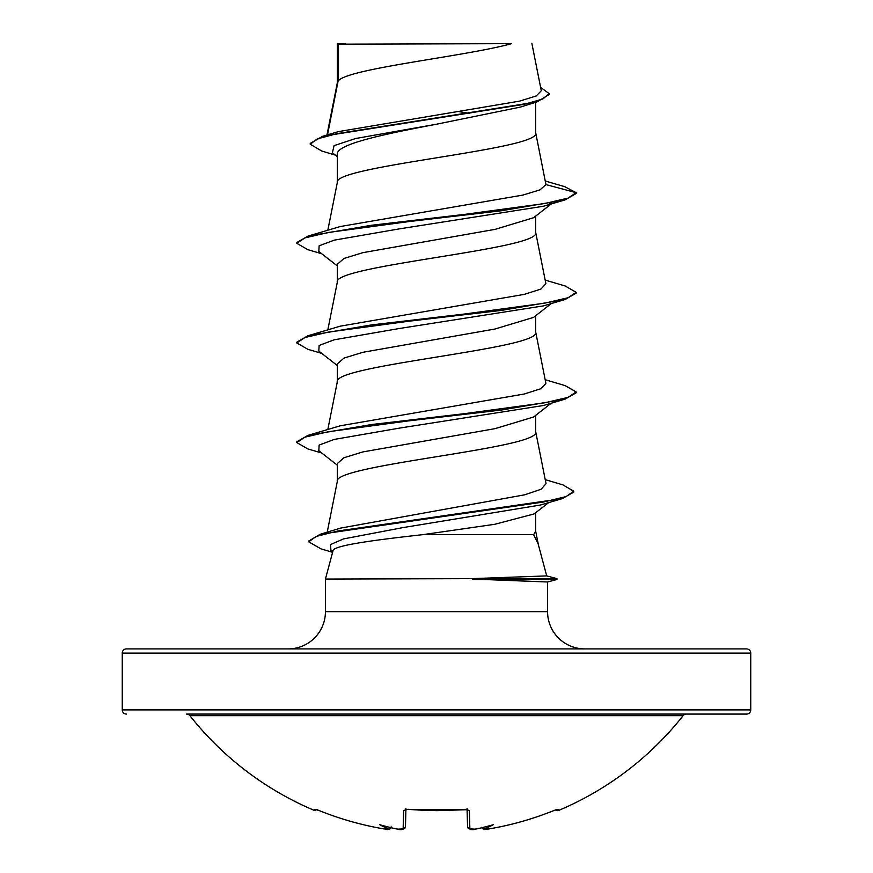 <?xml version="1.0" encoding="UTF-8"?>
<svg xmlns="http://www.w3.org/2000/svg" width="873" height="873" viewBox="0 0 873 873"><rect width="100%" height="100%" fill="white"/><g stroke="black" fill="none" stroke-linecap="round" stroke-linejoin="round"><path stroke-width="1.31" d="M553.886 810.526L557.934 809.304L558.513 810.482A2.095 2.095 0 0 1 555.992 809.762M558.513 810.482A314.258 314.258 0 0 0 683.112 715.674L189.888 715.674A314.258 314.258 0 0 0 314.487 810.482L315.066 809.304L319.103 810.537A313.243 313.134 -0 0 0 383.836 828.892L388.54 829.252M391.06 827.691A2.095 2.084 5 0 1 388.747 829.121L388.769 828.837A232.251 109.965 -36.7 0 1 379.7 824.701A232.251 122.122 33.8 0 0 395.949 828.837L395.949 828.837A313.582 312.392 0 0 0 398.219 829.121L403.14 828.892L403.621 810.526L407.822 809.304A313.789 282.034 0 0 0 465.178 809.304L469.379 810.526L469.86 828.892L474.781 829.121A313.582 312.392 0 0 0 477.051 828.837A232.251 122.122 -33.8 0 0 493.3 824.701A232.251 109.965 36.7 0 1 484.231 828.837L489.164 828.892A313.243 313.134 -0 0 0 553.897 810.526L554.191 810.417M750.758 653.091L122.242 653.091A4.19 4.19 0 0 1 126.432 648.901L746.568 648.901A4.19 4.19 0 0 1 750.758 653.091L750.758 709.891A4.19 4.19 0 0 1 746.568 714.081L186.604 714.081A4.19 4.19 0 0 1 189.888 715.674M746.568 714.081L686.396 714.081A4.19 4.19 0 0 0 683.112 715.674M126.432 714.081A4.19 4.19 0 0 1 122.242 709.891L750.758 709.891M327.495 134.868L338.113 81.091L338.113 44.174L511.556 43.65C467.415 56.134 346.363 68.618 338.113 81.091L337.327 83.088M546.727 575.907L556.952 578.646L471.3 578.646L546.727 575.907L538.15 543.934L533.643 534.647L422.87 534.647C373.819 540.125 333.421 545.472 333.028 550.732L325.433 579.061L471.3 578.646M584.812 648.901A37.244 37.244 0 0 1 547.567 611.657L325.433 611.657A37.244 37.244 0 0 1 288.188 648.901L584.812 648.901L288.188 648.901M325.433 579.061L325.433 611.657M472.424 579.061L547.567 581.985L547.567 611.657M338.113 44.174L337.327 44.174L337.327 82.837M335.418 155.154L321.679 150.996L310.253 144.241L317.194 138.938L337.022 133.645L537.015 101.89L520.013 107.183L436.5 124.217C383.487 134.246 335.985 144.274 337.327 154.303L337.327 182.468M535.673 102.294L535.673 132.903C541.806 149.512 331.194 166.121 337.327 182.719M551.256 203.933L533.578 217.737L495.056 229.37L362.895 252.657L343.94 258.473L337.327 264.301L337.327 282.099M535.673 216.1L535.673 232.534C541.806 249.143 331.194 265.752 337.327 282.35M551.256 303.564L533.578 317.379L495.013 329.012L362.862 352.299L343.929 358.116L337.327 363.932L337.327 381.73M535.673 315.742L535.673 332.166C541.806 348.774 331.194 365.383 337.327 381.992M551.256 403.195L533.578 417.01L495.046 428.643L362.884 451.919L343.94 457.747L337.327 463.563L337.327 481.372M535.673 415.373L535.673 431.808C541.806 448.406 331.194 465.014 337.327 481.623M458.903 111.613L469.816 113.425M535.673 512.724L535.673 531.439L533.643 534.647M122.242 653.091L122.242 709.891M310.253 144.241L310.253 143.401L322.694 136.275L338.451 131.616L519.468 101.159L536.186 95.975L541.293 90.77L531.908 43.65M548.691 502.586L534.134 513.913L494.816 524.28L422.87 534.647M337.327 156.66L332.395 152.764L334.075 145.627L355.791 138.491L436.5 124.217M537.015 101.89L549.248 94.491L549.248 93.662L540.616 87.387M337.327 45.429L337.338 44.174M337.327 265.927L318.831 251.479L319.125 245.826L334.184 240.162L399.419 228.857L543.497 206.235L565.104 199.873L576.169 193.511L576.169 192.682L564.787 186.691L545.287 181.006M322.694 136.275L524.236 104.313L542.864 98.987L549.248 93.662M337.305 44.512L337.851 43.65L345.413 43.65M545.952 184.585L540.06 189.823L522.916 195.072L340.219 226.543L307.896 236.147L371.407 225.278L464.294 214.42L544.643 203.551L568.05 198.116L576.169 192.682L545.952 184.585L535.618 132.401M545.232 479.648L562.889 484.886L573.801 491.237L565.999 496.617L543.65 501.997L320.205 534.276L340.71 528.078L524.728 494.805L541.118 489.251L546.04 483.686L535.618 431.295M545.178 379.733L565.104 385.593L576.169 391.955L568.05 397.379L544.643 402.813L464.294 413.682L371.407 424.551L307.896 435.409L340.219 425.806L524.302 393.996L540.878 388.703L545.909 383.4L535.618 331.664M545.178 280.102L565.104 285.962L576.169 292.313L568.05 297.748L544.643 303.182L464.294 314.051L371.396 324.92L307.896 335.778L340.219 326.175L524.291 294.365L540.889 289.072L545.909 283.769L535.618 232.032M576.169 292.313L576.169 293.153L565.104 299.504L543.508 305.866L399.419 328.488L334.184 339.804L319.125 345.457L318.831 351.11L337.327 365.558M576.169 391.955L576.169 392.785L565.104 399.136L543.508 405.498L399.419 428.119L334.184 439.435L319.125 445.088L318.831 450.741L337.327 465.189M573.801 491.237L573.801 492.066L562.288 498.625L540.529 505.009L402.791 527.63L343.438 538.936L330.441 544.588L330.943 550.252L332.777 551.671M565.104 199.873L501.593 210.731L408.695 221.6L328.357 232.469L304.939 237.903L296.831 243.327L307.896 249.689L321.744 253.748M565.104 299.504L501.593 310.373L408.695 321.231L328.346 332.1L304.939 337.535L296.831 342.969L307.896 349.32L321.744 353.379M565.104 399.136L501.593 410.004L408.695 420.862L328.346 431.731L304.939 437.166L296.831 442.6L307.896 448.951L321.744 453.011M562.288 498.625L337.622 531.046L316.124 536.448L308.736 541.849L320.915 548.855L332.602 552.303M548.691 204.489L550.176 203.344M307.896 236.147L296.831 242.498L296.831 243.327M307.896 335.778L296.831 342.14L296.831 342.969M307.896 435.409L296.831 441.771L296.831 442.6M320.205 534.276L308.736 541.02L308.736 541.849M331.554 550.688L332.951 550.994M472.424 579.476L556.952 579.476L556.952 578.646M387.285 829.306L386.652 829.263M385.921 829.186L385.189 829.099M476.483 828.935L474.781 829.143C472.107 830.365 469.696 829.623 467.546 826.895L467.088 809.555M405.912 809.555L405.454 826.895A2.095 2.062 -178.5 0 1 403.14 828.892M556.985 809.467A2.095 2.084 -26 0 0 557.934 809.304M481.94 827.691A2.095 2.084 -5 0 0 484.253 829.121M315.066 809.304A2.095 2.084 26 0 0 316.015 809.467M467.546 826.895A2.095 2.062 -1.5 0 0 469.86 828.892M384.022 828.935L383.836 828.903C361.597 825.105 340.023 818.983 319.103 810.537L317.008 809.762M467.219 809.336A2.095 1.942 -1.5 0 0 469.379 810.526M388.769 828.837L391.18 826.895M467.066 808.649L467.568 809.697L436.5 810.646L407.822 809.304M405.781 809.336A2.095 1.942 -178.5 0 1 403.621 810.526M398.328 829.154L398.219 829.143C400.936 830.365 403.348 829.623 405.454 826.895L404.363 828.761L401.951 829.339M327.222 532.181L337.382 481.121M327.822 429.549L337.382 381.479M327.822 329.918L337.382 281.848M327.822 230.276L337.382 182.217M326.949 135.031L337.382 82.586M535.618 530.937L538.488 545.352M547.567 581.985L556.952 579.476M474.781 829.143L470.973 829.339M405.432 809.697L407.844 809.467L405.432 809.697L405.934 808.649M485.519 829.328L489.164 828.903C511.403 825.105 532.977 818.983 553.897 810.537C532.977 818.983 511.403 825.105 489.164 828.903L485.857 829.317C484.428 828.215 486.545 831.783 481.852 827.244M398.219 829.143L396.517 828.935M556.963 809.435L553.897 810.537M391.028 827.811L389.893 829.044L387.601 829.339M314.487 810.482L317.183 809.467M316.037 809.435L319.103 810.537C340.023 818.983 361.597 825.105 383.836 828.903C387.743 828.095 385.67 832.002 391.148 827.244M465.156 809.467L407.844 809.467"/></g></svg>
